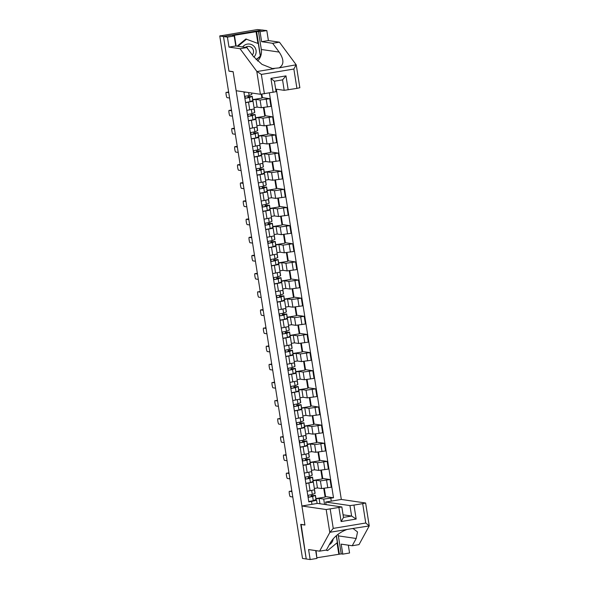 <?xml version="1.0" encoding="UTF-8"?>
<svg xmlns="http://www.w3.org/2000/svg" width="589" height="589" viewBox="0 0 589 589"><rect width="100%" height="100%" fill="white"/><g stroke="black" fill="none" stroke-linecap="round" stroke-linejoin="round"><path stroke-width="0.88" d="M299.808 87.732L296.922 88.387L293.859 69.031L296.171 64.783L279.436 42.172L268.4 40.567L266.817 30.569L257.437 29.553L220.36 35.892M349.954 505.583L353.96 505.09L356.176 519.042L351.611 516.045L349.954 505.583L325.695 502.042L341.318 499.45L276.337 89.182M257.93 43.439L256.068 31.688L233.899 35.369L232.618 35.752L234.194 35.981L227.413 37.107L223.481 36.54L262.885 29.995L223.481 36.54L219.763 35.995L302.51 558.431L306.228 558.976L301.126 524.387M276.027 91.685L260.404 94.277L236.145 90.735L233.126 71.674L228.952 71.063L223.481 36.54L228.974 71.181L233.141 71.792L304.918 524.939L300.743 524.335L306.228 558.976L310.16 559.55L316.934 558.424L315.697 550.59M219.763 35.995L220.33 35.715M314.357 488.458L317.449 487.942L321.616 488.553L331.268 487.213L330.054 479.542L320.401 480.874L316.234 480.271L313.127 480.786M308.857 483.061L310.072 490.74L314.563 489.761L313.348 482.089L305.905 483.554M310.072 490.74L307.119 491.226M321.425 470.184L322.735 478.474L330.054 479.542M322.735 478.474L322.176 478.57M313.076 480.462L322.235 478.938L320.858 470.25M312.001 481.876L313.348 482.089M311.485 470.316L314.578 469.808L318.745 470.412L328.397 469.08L327.182 461.408L317.53 462.74L313.363 462.137L310.248 462.652M304.248 473.092L311.691 471.627L310.477 463.955L303.033 465.42M318.553 452.043L319.864 460.34L327.182 461.408M319.864 460.34L319.297 460.436M310.197 462.328L319.356 460.804L317.986 452.116M309.129 463.742L310.477 463.955M308.614 452.183L311.706 451.675L315.873 452.278L325.526 450.946L324.311 443.274L314.659 444.607L310.484 443.996L307.377 444.518M301.377 454.958L308.82 453.493L307.605 445.821L300.162 447.287M315.682 433.909L316.992 442.206L324.311 443.274M316.992 442.206L316.426 442.302M307.325 444.187L316.484 442.67L315.108 433.983M306.258 445.601L307.605 445.821M305.743 434.049L308.827 433.533L313.002 434.145L322.654 432.812L321.432 425.14L311.787 426.473L307.613 425.862L304.506 426.377M298.505 436.817L305.949 435.359L304.734 427.68L297.29 429.145M312.811 415.775L314.121 424.073L321.432 425.14M314.121 424.073L313.554 424.161M304.454 426.053L313.613 424.536L312.236 415.849M303.387 427.467L304.734 427.68M302.871 415.915L305.956 415.4L310.131 416.011L319.775 414.678L318.561 406.999L308.916 408.339L304.741 407.728L301.634 408.243M295.634 418.683L303.077 417.218L301.863 409.546L294.419 411.012M309.932 397.641L311.25 405.939L318.561 406.999M311.25 405.939L310.683 406.027M301.583 407.919L310.742 406.395L309.365 397.708M300.515 409.333L301.863 409.546M300 397.781L303.085 397.266L307.259 397.877L316.904 396.537L315.689 388.865L306.044 390.198L301.87 389.594L298.763 390.109M292.762 400.549L300.206 399.084L298.991 391.413L291.54 392.878M307.06 379.5L308.378 387.798L315.689 388.865M308.378 387.798L307.811 387.893M298.711 389.785L307.87 388.261L306.494 379.574M297.636 391.199L298.991 391.413M297.121 379.64L300.213 379.132L304.388 379.736L314.033 378.403L312.818 370.731L303.173 372.064L298.998 371.46L295.892 371.976M289.884 382.416L297.335 380.95L296.12 373.279L288.669 374.744M304.189 361.366L305.507 369.664L312.818 370.731M305.507 369.664L304.94 369.759M295.84 371.652L304.999 370.128L303.622 361.44M294.765 373.058L296.12 373.279M294.25 361.506L297.342 360.991L301.509 361.602L311.161 360.269L309.947 352.597L300.294 353.93L296.127 353.319L293.02 353.834M287.012 364.282L294.456 362.817L293.241 355.145L285.798 356.603M301.318 343.232L302.636 351.53L309.947 352.597M302.636 351.53L302.069 351.626M292.969 353.51L302.128 351.994L300.751 343.306M291.894 354.924L293.241 355.145M291.378 343.372L294.471 342.857L298.638 343.468L308.29 342.135L307.075 334.464L297.423 335.796L293.256 335.185L290.141 335.701M284.141 346.141L291.584 344.683L290.37 337.004L282.926 338.469M298.446 325.099L299.757 333.396L307.075 334.464M299.757 333.396L299.197 333.484M290.097 335.377L299.249 333.86L297.879 325.172M289.022 336.79L290.37 337.004M288.507 325.238L291.599 324.723L295.766 325.334L305.419 323.994L304.204 316.322L294.552 317.662L290.384 317.051L287.27 317.567M281.27 328.007L288.713 326.542L287.498 318.87L280.055 320.335M295.575 306.965L296.885 315.255L304.204 316.322M296.885 315.255L296.319 315.351M287.218 317.243L296.377 315.719L295.001 307.031M286.151 318.656L287.498 318.87M285.636 307.097L288.72 306.589L292.895 307.193L302.547 305.86L301.332 298.189L291.68 299.521L287.506 298.917L284.399 299.433M278.398 309.873L285.842 308.408L284.627 300.736L277.183 302.201M292.704 288.824L294.014 297.121L301.332 298.189M294.014 297.121L293.447 297.217M284.347 299.109L293.506 297.585L292.129 288.897M283.28 300.523L284.627 300.736M282.764 288.963L285.849 288.455L290.024 289.059L299.668 287.726L298.454 280.055L288.809 281.387L284.634 280.776L281.527 281.299M275.527 291.739L282.97 290.274L281.756 282.602L274.312 284.067M289.825 270.69L291.143 278.987L298.454 280.055M291.143 278.987L290.576 279.083M281.476 280.975L290.635 279.451L289.258 270.763M280.408 282.381L281.756 282.602M279.893 270.83L282.978 270.314L287.152 270.925L296.797 269.593L295.582 261.921L285.937 263.254L281.763 262.642L278.656 263.158M272.655 273.598L280.099 272.14L278.884 264.468L271.441 265.926M286.953 252.556L288.271 260.853L295.582 261.921M288.271 260.853L287.704 260.949M278.604 262.834L287.763 261.317L286.387 252.629M277.537 264.247L278.884 264.468M277.021 252.696L280.106 252.18L284.281 252.791L293.926 251.459L292.711 243.78L283.066 245.12L278.892 244.509L275.785 245.024M269.777 255.464L277.228 253.999L276.013 246.327L268.562 247.792M284.082 234.422L285.4 242.72L292.711 243.78M285.4 242.72L284.833 242.808M275.733 244.7L284.892 243.183L283.515 234.488M274.658 246.114L276.013 246.327M274.143 234.562L277.235 234.047L281.409 234.658L291.054 233.318L289.84 225.646L280.187 226.979L276.02 226.375L272.913 226.89M266.905 237.33L274.356 235.865L273.134 228.193L265.691 229.658M281.211 216.288L282.529 224.578L289.84 225.646M282.529 224.578L281.962 224.674M272.862 226.566L282.021 225.042L280.644 216.354M271.787 227.98L273.134 228.193M271.271 216.421L274.364 215.913L278.531 216.516L288.183 215.184L286.968 207.512L277.316 208.845L273.149 208.241L270.042 208.756M264.034 219.196L271.477 217.731L270.263 210.059L262.819 211.525M278.339 198.147L279.65 206.444L286.968 207.512M279.65 206.444L279.09 206.54M269.99 208.432L279.149 206.908L277.772 198.221M268.915 209.839L270.263 210.059M268.4 198.287L271.492 197.771L275.659 198.383L285.312 197.05L284.097 189.378L274.445 190.711L270.277 190.1L267.163 190.615M261.163 201.063L268.606 199.597L267.391 191.926L259.948 193.383M275.468 180.013L276.778 188.311L284.097 189.378M276.778 188.311L276.212 188.406M267.111 190.291L276.27 188.774L274.894 180.087M266.044 191.705L267.391 191.926M265.529 180.153L268.621 179.638L272.788 180.249L282.44 178.916L281.225 171.244L271.573 172.577L267.399 171.966L264.292 172.481M258.291 182.921L265.735 181.464L264.52 173.784L257.076 175.25M272.597 161.879L273.907 170.177L281.225 171.244M273.907 170.177L273.34 170.265M264.24 172.157L273.399 170.641L272.022 161.953M263.173 173.571L264.52 173.784M262.657 162.019L265.742 161.504L269.917 162.115L279.561 160.782L278.347 153.103L268.702 154.443L264.527 153.832L261.42 154.347M255.42 164.787L262.863 163.322L261.649 155.651L254.205 157.116M269.725 143.745L271.036 152.036L278.347 153.103M271.036 152.036L270.469 152.131M261.369 154.023L270.528 152.499L269.151 143.812M260.301 155.437L261.649 155.651M259.786 143.878L262.871 143.37L267.045 143.974L276.69 142.641L275.475 134.969L265.83 136.302L261.656 135.698L258.549 136.214M252.548 146.654L259.992 145.188L258.777 137.517L251.334 138.982M266.846 125.604L268.164 133.902L275.475 134.969M268.164 133.902L267.597 133.998M258.497 135.89L267.656 134.366L266.28 125.678M257.43 137.303L258.777 137.517M256.914 125.744L259.999 125.236L264.174 125.84L273.819 124.507L272.604 116.836L262.959 118.168L258.785 117.557L255.678 118.08M249.67 128.52L257.121 127.055L255.906 119.383L248.455 120.848M263.975 107.47L265.293 115.768L272.604 116.836M265.293 115.768L264.726 115.864M255.626 117.756L264.785 116.232L263.408 107.544M254.551 119.162L255.906 119.383M254.036 107.61L257.128 107.095L261.302 107.706L270.947 106.373L269.733 98.702L260.088 100.034L255.913 99.423L252.806 99.939M246.798 110.379L254.249 108.921L253.034 101.249L245.584 102.707M261.869 94.159L262.422 97.634L269.733 98.702M262.422 97.634L261.855 97.73M252.755 99.615L261.914 98.098L261.295 94.225M251.68 101.028L253.034 101.249M257.128 107.095L255.913 99.423M259.999 125.236L258.785 117.557M262.871 143.37L261.656 135.698M265.742 161.504L264.527 153.832M268.621 179.638L267.399 171.966M271.492 197.771L270.277 190.1M274.364 215.913L273.149 208.241M277.235 234.047L276.02 226.375M280.106 252.18L278.892 244.509M282.978 270.314L281.763 262.642M285.849 288.455L284.634 280.776M288.72 306.589L287.506 298.917M291.599 324.723L290.384 317.051M294.471 342.857L293.256 335.185M297.342 360.991L296.127 353.319M300.213 379.132L298.998 371.46M303.085 397.266L301.87 389.594M305.956 415.4L304.741 407.728M308.827 433.533L307.613 425.862M311.706 451.675L310.484 443.996M314.578 469.808L313.363 462.137M317.449 487.942L316.234 480.271M324.568 504.427L323.722 499.082L319.105 498.404L315.998 498.92M319.952 503.75L319.105 498.404M314.872 500.009L316.602 500.26L317.11 503.47M311.964 504.324L311.507 501.416L316.602 500.26M245.709 92.134L243.956 92.421L308.805 501.865L311.507 501.416M323.722 499.082L333.507 497.764L269.387 92.959M330.804 498.213L331.268 501.121M324.296 488.318L325.614 496.615L333.507 497.764M325.614 496.615L325.047 496.704M315.947 498.596L325.106 497.079L323.729 488.391M314.548 489.79L315.108 493.295L312.325 494.524L307.775 495.334M311.257 496.682L311.102 495.717L313.908 495.511L311.147 496.726L308.393 497.16L308.099 495.297M290.826 491.035A2.709 0.412 80.6 0 1 290.848 491.027A2.709 0.412 80.6 0 1 290.87 491.027L291.857 491.167M311.102 495.717L315.306 495.349L312.634 496.505L308.084 497.315M315.417 495.268L316.079 499.457L313.296 500.687L308.746 501.497M291.93 491.646L289.376 491.27A2.709 0.412 -99.4 0 0 289.354 491.27A2.709 0.412 -99.4 0 0 289.376 493.95A2.709 0.412 -99.4 0 0 290.222 496.623L292.777 496.991M311.677 471.656L312.236 475.161L309.453 476.391L304.903 477.2M308.386 478.54L308.231 477.583L311.036 477.377L308.275 478.592L305.522 479.026L305.227 477.164M287.955 472.893A2.709 0.412 80.6 0 1 287.977 472.886A2.709 0.412 80.6 0 1 287.999 472.886L288.985 473.033M308.231 477.583L312.435 477.215L309.762 478.371L305.212 479.181M312.545 477.134L313.208 481.323L310.425 482.553L305.875 483.363M289.059 473.512L286.504 473.136A2.709 0.412 -99.4 0 0 286.482 473.136A2.709 0.412 -99.4 0 0 286.504 475.816A2.709 0.412 -99.4 0 0 287.351 478.482L289.906 478.857M308.805 453.515L309.358 457.02L306.582 458.257L302.024 459.067M305.507 460.407L305.36 459.449L308.157 459.236L305.404 460.451L302.65 460.885L302.356 459.022M285.083 454.76A2.709 0.412 80.6 0 1 285.105 454.752A2.709 0.412 80.6 0 1 285.12 454.752L286.107 454.899M305.36 459.449L309.564 459.081L306.891 460.23L302.341 461.04M309.674 459L310.337 463.182L307.554 464.419L303.004 465.229M286.188 455.378L283.633 455.002A2.709 0.412 -99.4 0 0 283.611 455.002A2.709 0.412 -99.4 0 0 283.633 457.675A2.709 0.412 -99.4 0 0 284.48 460.348L287.034 460.723M338.005 534.297A13.26 13.083 -81.7 0 1 338.358 535.887L341.215 553.903L342.783 554.131L341.2 544.133L352.237 545.745L356.198 538.486L357.53 531.955L353.326 528.701L352.119 528.605L369.215 525.94L365.762 523.003L362.691 503.647L365.622 503.006L341.318 499.45M352.237 545.745L359.018 544.619L369.215 525.94M342.783 554.131L349.564 553.005L348.32 545.171M301.914 505.995L326.173 509.529L341.841 506.96L317.537 503.396L301.914 505.995L304.933 525.057L300.765 524.453M317.176 557.717L339.374 554.205L336.422 535.578M316.057 550.641L316.86 557.945M341.215 553.903L339.374 554.205M330.186 509.043L333.249 528.399L329.811 532.478L319.613 551.164L308.577 549.552L310.16 559.55M319.613 551.164L326.387 550.038L330.355 542.778C334.184 536.586 339.772 532.139 347.112 529.437L330.009 532.279M353.96 505.09L362.691 503.647M326.107 504.648L325.695 502.042M343.497 517.392L351.611 516.045L343.085 514.801M352.119 528.605L347.112 529.437M338.815 554.124L337.026 542.822M356.176 519.042L341.127 521.545L343.505 517.459L341.841 506.96M260.404 94.277L256.775 71.328L261.347 74.428L264.409 93.784M234.194 35.981L235.777 45.979L246.813 47.591L253.314 56.375L261.987 64.37L272.457 68.538L279.142 67.868C284.126 64.819 284.134 59.563 279.164 52.082L272.655 43.299L261.619 41.686L260.036 31.688L258.468 31.46L261.317 49.483A13.26 13.083 -81.7 0 1 257.584 61.028M246.813 47.591L240.032 48.718L228.996 47.105L227.413 37.107M256.775 71.328L240.032 48.718M235.777 45.979L228.996 47.105M296.922 88.387L284.185 90.331L282.558 79.861L274.393 81.223L282.529 79.868L285.982 75.885L288.19 89.837M275.659 89.086L284.185 90.331M256.068 31.688L258.468 31.46M266.817 30.569L260.036 31.688M268.4 40.567L261.619 41.686M279.436 42.172L272.655 43.299M279.142 67.868L296.171 64.783M234.459 35.45L236.13 46.038M256.259 59.776L260.507 56.264L256.627 31.769M273.141 92.333L270.933 78.389L274.371 81.223M329.28 544.744A7.657 7.561 98.3 0 0 333.146 538.825M336.275 535.71L337.357 542.55L327.609 550.612L325.879 550.119M327.609 550.612L326.203 550.067M253.874 57.111A7.657 7.561 98.3 0 0 247.387 44.101A7.657 7.561 98.3 0 0 242.609 46.98M252.298 55.013A5.242 5.176 98.3 0 0 245.341 47.378M246.312 46.818A5.242 5.176 -81.7 0 1 247.8 48.931M237.153 46.185L245.849 38.992L258.328 43.593L260.316 56.146L256.112 59.629M237.904 46.295L246.6 39.102M305.934 435.381L306.486 438.886L303.71 440.123L299.153 440.933M302.636 442.273L302.488 441.316L305.286 441.102L302.532 442.317L299.779 442.751L299.484 440.889M282.212 436.626A2.709 0.412 80.6 0 1 282.227 436.618A2.709 0.412 80.6 0 1 282.249 436.618L283.235 436.766M302.488 441.316L306.692 440.947L304.02 442.096L299.47 442.906M306.803 440.866L307.465 445.048L304.682 446.285L300.132 447.095M283.316 437.237L280.754 436.869A2.709 0.412 -99.4 0 0 280.739 436.869A2.709 0.412 -99.4 0 0 280.762 439.541A2.709 0.412 -99.4 0 0 281.601 442.214L284.163 442.589M303.063 417.248L303.615 420.752L300.832 421.982L296.282 422.799M299.764 424.139L299.61 423.174L302.415 422.968L299.661 424.183L296.908 424.617L296.613 422.755M279.341 418.492A2.709 0.412 80.6 0 1 279.355 418.484A2.709 0.412 80.6 0 1 279.377 418.484L280.364 418.624M299.61 423.174L303.814 422.814L301.148 423.962L296.598 424.772M303.931 422.725L304.594 426.915L301.811 428.144L297.261 428.954M280.438 419.103L277.883 418.727A2.709 0.412 -99.4 0 0 277.861 418.727A2.709 0.412 -99.4 0 0 277.89 421.407A2.709 0.412 -99.4 0 0 278.73 424.08L281.284 424.448M300.191 399.114L300.743 402.618L297.96 403.848L293.41 404.658M296.893 406.005L296.738 405.041L299.543 404.834L296.79 406.049L294.036 406.484L293.742 404.621M276.469 400.351A2.709 0.412 80.6 0 1 276.484 400.351A2.709 0.412 80.6 0 1 276.506 400.351L277.493 400.491M296.738 405.041L300.942 404.672L298.277 405.828L293.72 406.638M301.053 404.591L301.723 408.781L298.94 410.01L294.39 410.82M277.566 400.969L275.011 400.594A2.709 0.412 -99.4 0 0 274.989 400.594A2.709 0.412 -99.4 0 0 275.019 403.274A2.709 0.412 -99.4 0 0 275.858 405.946L278.413 406.314M297.312 380.973L297.872 384.484L295.089 385.714L290.539 386.524M294.021 387.864L293.867 386.907L296.672 386.701L293.911 387.915L291.157 388.35L290.863 386.48M273.591 382.217A2.709 0.412 80.6 0 1 273.613 382.209A2.709 0.412 80.6 0 1 273.635 382.209L274.621 382.357M293.867 386.907L298.071 386.539L295.406 387.687L290.848 388.504M298.181 386.458L298.844 390.64L296.068 391.876L291.511 392.686M274.695 382.835L272.14 382.46A2.709 0.412 -99.4 0 0 272.118 382.46A2.709 0.412 -99.4 0 0 272.14 385.14A2.709 0.412 -99.4 0 0 272.987 387.805L275.542 388.18M294.441 362.839L295.001 366.343L292.218 367.58L287.668 368.39M291.15 369.73L290.995 368.773L293.801 368.559L291.04 369.774L288.286 370.209L287.992 368.346M270.719 364.083A2.709 0.412 80.6 0 1 270.741 364.076A2.709 0.412 80.6 0 1 270.763 364.076L271.75 364.223M290.995 368.773L295.199 368.405L292.527 369.553L287.977 370.363M295.31 368.324L295.972 372.506L293.197 373.743L288.639 374.552M271.823 364.694L269.269 364.326A2.709 0.412 -99.4 0 0 269.247 364.326A2.709 0.412 -99.4 0 0 269.269 366.999A2.709 0.412 -99.4 0 0 270.115 369.671L272.67 370.047M291.57 344.705L292.129 348.209L289.346 349.446L284.796 350.256M288.279 351.596L288.124 350.632L290.929 350.426L288.168 351.64L285.415 352.075L285.12 350.212M267.848 345.949A2.709 0.412 80.6 0 1 267.87 345.942A2.709 0.412 80.6 0 1 267.892 345.942L268.878 346.082M288.124 350.632L292.328 350.271L289.655 351.419L285.105 352.229M292.438 350.19L293.101 354.372L290.318 355.601L285.768 356.419M268.952 346.56L266.397 346.192A2.709 0.412 -99.4 0 0 266.375 346.192A2.709 0.412 -99.4 0 0 266.397 348.865A2.709 0.412 -99.4 0 0 267.244 351.537L269.799 351.913M288.698 326.571L289.251 330.076L286.475 331.305L281.917 332.115M285.4 333.462L285.253 332.498L288.05 332.292L285.297 333.507L282.543 333.941L282.249 332.078M264.976 327.815A2.709 0.412 80.6 0 1 264.998 327.808A2.709 0.412 80.6 0 1 265.013 327.808L266 327.948M285.253 332.498L289.457 332.13L286.784 333.286L282.234 334.096M289.567 332.049L290.23 336.238L287.447 337.468L282.897 338.277M266.081 328.426L263.526 328.051A2.709 0.412 -99.4 0 0 263.504 328.051A2.709 0.412 -99.4 0 0 263.526 330.731A2.709 0.412 -99.4 0 0 264.373 333.403L266.927 333.772M285.827 308.437L286.379 311.942L283.603 313.171L279.046 313.981M282.529 315.321L282.381 314.364L285.179 314.158L282.425 315.373L279.672 315.807L279.377 313.944M263.209 310.293L260.647 309.917L262.12 309.667A2.709 0.412 80.6 0 1 262.12 309.667A2.709 0.412 80.6 0 1 262.142 309.667L263.128 309.814M282.381 314.364L286.585 313.996L283.913 315.152L279.363 315.962M286.696 313.915L287.358 318.104L284.575 319.334L280.025 320.144M262.142 309.667L260.647 309.917A2.709 0.412 -99.4 0 0 260.632 309.917A2.709 0.412 -99.4 0 0 260.655 312.597A2.709 0.412 -99.4 0 0 261.494 315.262L264.056 315.638M282.956 290.296L283.508 293.801L280.725 295.037L276.175 295.847M279.657 297.187L279.503 296.23L282.308 296.017L279.554 297.231L276.801 297.666L276.506 295.803M259.234 291.54A2.709 0.412 80.6 0 1 259.248 291.533A2.709 0.412 80.6 0 1 259.27 291.533L260.257 291.68M279.503 296.23L283.714 295.862L281.041 297.011L276.491 297.82M283.824 295.781L284.487 299.963L281.704 301.2L277.154 302.01M260.331 292.159L257.776 291.783A2.709 0.412 -99.4 0 0 257.761 291.783A2.709 0.412 -99.4 0 0 257.783 294.456A2.709 0.412 -99.4 0 0 258.623 297.128L261.177 297.504M280.084 272.162L280.636 275.667L277.853 276.904L273.303 277.713M276.786 279.053L276.631 278.096L279.436 277.883L276.683 279.098L273.929 279.532L273.635 277.669M257.459 274.018L254.904 273.649L256.377 273.399A2.709 0.412 80.6 0 1 256.377 273.399A2.709 0.412 80.6 0 1 256.399 273.399L257.386 273.546M276.631 278.096L280.835 277.728L278.17 278.877L273.62 279.687M280.953 277.647L281.616 281.829L278.833 283.066L274.283 283.876M256.399 273.399L254.904 273.649A2.709 0.412 -99.4 0 0 254.882 273.649A2.709 0.412 -99.4 0 0 254.912 276.322A2.709 0.412 -99.4 0 0 255.751 278.995L258.306 279.37M277.205 254.028L277.765 257.533L274.982 258.762L270.432 259.58M273.914 260.92L273.76 259.955L276.565 259.749L273.804 260.964L271.058 261.398L270.756 259.535M254.588 255.884L252.033 255.508L253.506 255.265A2.709 0.412 80.6 0 1 253.506 255.265A2.709 0.412 80.6 0 1 253.528 255.265L254.514 255.405M273.76 259.955L277.964 259.594L275.299 260.743L270.741 261.553M278.074 259.506L278.737 263.695L275.961 264.925L271.404 265.735M253.528 255.265L252.033 255.508A2.709 0.412 -99.4 0 0 252.011 255.508A2.709 0.412 -99.4 0 0 252.04 258.188A2.709 0.412 -99.4 0 0 252.88 260.861L255.435 261.229M274.334 235.894L274.894 239.399L272.111 240.629L267.561 241.438M271.043 242.786L270.888 241.821L273.694 241.615L270.933 242.83L268.179 243.264L267.885 241.402M251.717 237.75L249.162 237.374L250.634 237.131A2.709 0.412 80.6 0 1 250.634 237.131A2.709 0.412 80.6 0 1 250.656 237.131L251.643 237.271M270.888 241.821L275.092 241.453L272.427 242.609L267.87 243.419M275.203 241.372L275.866 245.561L273.09 246.791L268.532 247.601M250.656 237.131L249.162 237.374A2.709 0.412 -99.4 0 0 249.14 237.374A2.709 0.412 -99.4 0 0 249.162 240.054A2.709 0.412 -99.4 0 0 250.008 242.727L252.563 243.095M271.463 217.753L272.022 221.265L269.239 222.495L264.689 223.305M268.172 224.645L268.017 223.687L270.822 223.481L268.061 224.696L265.308 225.131L265.013 223.268M248.845 219.616L246.29 219.241L247.763 218.99A2.709 0.412 80.6 0 1 247.763 218.99A2.709 0.412 80.6 0 1 247.785 218.99L248.772 219.137M268.017 223.687L272.221 223.319L269.548 224.468L264.998 225.285M272.332 223.238L272.994 227.42L270.211 228.657L265.661 229.467M247.785 218.99L246.29 219.241A2.709 0.412 -99.4 0 0 246.268 219.241A2.709 0.412 -99.4 0 0 246.29 221.92A2.709 0.412 -99.4 0 0 247.137 224.586L249.692 224.961M268.591 199.619L269.144 203.124L266.368 204.361L261.81 205.171M265.293 206.511L265.146 205.554L267.943 205.34L265.19 206.555L262.436 206.989L262.142 205.127M245.974 201.475L243.419 201.107L244.891 200.856A2.709 0.412 80.6 0 1 244.891 200.856A2.709 0.412 80.6 0 1 244.906 200.856L245.893 201.004M265.146 205.554L269.35 205.186L266.677 206.334L262.127 207.144M269.46 205.105L270.123 209.286L267.34 210.523L262.79 211.333M244.906 200.856L243.419 201.107A2.709 0.412 -99.4 0 0 243.397 201.107A2.709 0.412 -99.4 0 0 243.419 203.779A2.709 0.412 -99.4 0 0 244.266 206.452L246.82 206.827M265.72 181.486L266.272 184.99L263.497 186.227L258.939 187.037M262.422 188.377L262.274 187.412L265.072 187.206L262.319 188.421L259.565 188.855L259.27 186.993M243.102 183.341L240.54 182.973L242.02 182.723A2.709 0.412 80.6 0 1 242.02 182.723A2.709 0.412 80.6 0 1 242.035 182.723L243.021 182.862M262.274 187.412L266.478 187.052L263.806 188.2L259.256 189.01M266.589 186.971L267.251 191.153L264.468 192.382L259.918 193.199M242.035 182.723L240.54 182.973A2.709 0.412 -99.4 0 0 240.526 182.973A2.709 0.412 -99.4 0 0 240.548 185.645A2.709 0.412 -99.4 0 0 241.394 188.318L243.949 188.694M262.849 163.352L263.401 166.856L260.618 168.086L256.068 168.903M259.55 170.243L259.403 169.279L262.201 169.072L259.447 170.287L256.694 170.722L256.399 168.859M240.224 165.207L237.669 164.832L239.141 164.589A2.709 0.412 80.6 0 1 239.141 164.589A2.709 0.412 80.6 0 1 239.163 164.589L240.15 164.729M259.403 169.279L263.607 168.91L260.934 170.066L256.384 170.876M263.717 168.829L264.38 173.019L261.597 174.248L257.047 175.058M239.163 164.589L237.669 164.832A2.709 0.412 -99.4 0 0 237.654 164.832A2.709 0.412 -99.4 0 0 237.676 167.512A2.709 0.412 -99.4 0 0 238.516 170.184L241.078 170.552M259.977 145.218L260.529 148.722L257.746 149.952L253.196 150.762M256.679 152.109L256.524 151.145L259.329 150.939L256.576 152.153L253.822 152.588L253.528 150.725M237.352 147.073L234.797 146.698L236.27 146.447A2.709 0.412 80.6 0 1 236.27 146.447A2.709 0.412 80.6 0 1 236.292 146.447L237.279 146.595M256.524 151.145L260.728 150.777L258.063 151.933L253.513 152.742M260.846 150.696L261.509 154.885L258.726 156.114L254.176 156.924M236.292 146.447L234.797 146.698A2.709 0.412 -99.4 0 0 234.775 146.698A2.709 0.412 -99.4 0 0 234.805 149.378A2.709 0.412 -99.4 0 0 235.644 152.043L238.199 152.418M257.106 127.077L257.658 130.581L254.875 131.818L250.325 132.628M253.807 133.968L253.653 133.011L256.458 132.797L253.697 134.02L250.951 134.447L250.656 132.584M234.481 128.939L231.926 128.564L233.399 128.314A2.709 0.412 80.6 0 1 233.399 128.314A2.709 0.412 80.6 0 1 233.421 128.314L234.407 128.461M253.653 133.011L257.857 132.643L255.192 133.791L250.634 134.609M257.967 132.562L258.63 136.744L255.854 137.981L251.297 138.79M233.421 128.314L231.926 128.564A2.709 0.412 -99.4 0 0 231.904 128.564A2.709 0.412 -99.4 0 0 231.933 131.237A2.709 0.412 -99.4 0 0 232.773 133.909L235.328 134.285M254.227 108.943L254.787 112.447L252.004 113.684L247.454 114.494M250.936 115.834L250.781 114.877L253.587 114.664L250.826 115.878L248.072 116.313L247.778 114.45M231.61 110.798L229.055 110.43L230.527 110.18A2.709 0.412 80.6 0 1 230.527 110.18A2.709 0.412 80.6 0 1 230.549 110.18L231.536 110.327M250.781 114.877L254.985 114.509L252.32 115.658L247.763 116.467M255.096 114.428L255.759 118.61L252.983 119.847L248.425 120.657M230.549 110.18L229.055 110.43A2.709 0.412 -99.4 0 0 229.033 110.43A2.709 0.412 -99.4 0 0 229.055 113.103A2.709 0.412 -99.4 0 0 229.901 115.775L232.456 116.151M251.709 93.01L251.805 94.395L249.132 95.551L244.582 96.36M248.065 97.7L247.91 96.736L250.715 96.53L247.954 97.745L245.201 98.179L244.906 96.316M227.634 92.053A2.709 0.412 80.6 0 1 227.656 92.046A2.709 0.412 80.6 0 1 227.678 92.046L228.665 92.186M247.91 96.736L252.114 96.375L249.441 97.524L244.891 98.334M252.225 96.287L252.887 100.476L250.104 101.706L245.554 102.523M228.738 92.664L226.183 92.296A2.709 0.412 -99.4 0 0 226.161 92.296A2.709 0.412 -99.4 0 0 226.183 94.969A2.709 0.412 -99.4 0 0 227.03 97.641L229.585 98.01M260.088 100.034L261.302 107.706M262.959 118.168L264.174 125.84M265.83 136.302L267.045 143.974M268.702 154.443L269.917 162.115M271.573 172.577L272.788 180.249M274.445 190.711L275.659 198.383M277.316 208.845L278.531 216.516M280.187 226.979L281.409 234.658M283.066 245.12L284.281 252.791M285.937 263.254L287.152 270.925M288.809 281.387L290.024 289.059M291.68 299.521L292.895 307.193M294.552 317.662L295.766 325.334M297.423 335.796L298.638 343.468M300.294 353.93L301.509 361.602M303.173 372.064L304.388 379.736M306.044 390.198L307.259 397.877M308.916 408.339L310.131 416.011M311.787 426.473L313.002 434.145M314.659 444.607L315.873 452.278M317.53 462.74L318.745 470.412M320.401 480.874L321.616 488.553M251.407 120.355L252.622 128.027M254.279 138.489L255.501 146.16M257.157 156.622L258.372 164.302M260.029 174.764L261.244 182.435M262.9 192.897L264.115 200.569M265.772 211.031L266.986 218.703M268.643 229.165L269.858 236.837M271.514 247.306L272.729 254.978M274.386 265.44L275.6 273.112M277.264 283.574L278.479 291.246M280.136 301.708L281.351 309.38M283.007 319.842L284.222 327.521M285.879 337.983L287.093 345.655M288.75 356.117L289.965 363.788M291.621 374.251L292.836 381.922M294.493 392.384L295.707 400.056M297.371 410.518L298.586 418.197M300.243 428.659L301.458 436.331M303.114 446.793L304.329 454.465M305.986 464.927L307.2 472.599M248.536 102.221L249.751 109.893M269.099 117.417L270.314 125.089M271.971 135.551L273.186 143.223M274.849 153.685L276.064 161.364M277.721 171.826L278.936 179.498M280.592 189.96L281.807 197.632M283.464 208.094L284.678 215.765M286.335 226.228L287.55 233.899M289.206 244.361L290.421 252.04M292.078 262.503L293.293 270.174M294.949 280.636L296.171 288.308M297.828 298.77L299.043 306.442M300.699 316.904L301.914 324.583M303.571 335.045L304.785 342.717M306.442 353.179L307.657 360.851M309.313 371.313L310.528 378.985M312.185 389.447L313.4 397.119M315.056 407.581L316.271 415.26M317.935 425.722L319.15 433.394M320.806 443.856L322.021 451.527M323.678 461.99L324.892 469.661M326.549 480.123L327.764 487.795M266.228 99.283L267.443 106.955M314.99 493.376L314.438 489.842M312.325 494.524L311.677 490.453M315.969 499.538L315.306 495.349M313.296 500.687L312.634 496.505M312.118 475.242L311.559 471.708M309.453 476.391L308.805 472.319M313.098 481.404L312.435 477.215M310.425 482.553L309.762 478.371M309.247 457.108L308.688 453.574M306.582 458.257L305.934 454.185M310.226 463.263L309.564 459.081M307.554 464.419L306.891 460.23M333.249 528.399L365.762 523.003M341.127 521.545L338.911 507.593M329.811 532.478L326.173 509.529M338.358 535.887L356.198 538.486M257.04 71.534L274.135 68.699M293.859 69.031L261.347 74.428M270.933 78.389L285.982 75.885M261.317 49.483L279.164 52.082M306.376 438.967L305.816 435.44M303.71 440.123L303.063 436.051M307.355 445.129L306.692 440.947M304.682 446.285L304.02 442.096M303.504 420.833L302.945 417.299M300.832 421.982L300.191 417.918M304.476 426.996L303.814 422.814M301.811 428.144L301.148 423.962M300.633 402.699L300.073 399.165M297.96 403.848L297.32 399.776M301.605 408.862L300.942 404.672M298.94 410.01L298.277 405.828M297.762 384.565L297.202 381.031M295.089 385.714L294.448 381.643M298.733 390.728L298.071 386.539M296.068 391.876L295.406 387.687M294.89 366.424L294.331 362.898M292.218 367.58L291.57 363.509M295.862 372.587L295.199 368.405M293.197 373.743L292.527 369.553M292.011 348.29L291.452 344.764M289.346 349.446L288.698 345.375M292.991 354.453L292.328 350.271M290.318 355.601L289.655 351.419M289.14 330.157L288.581 326.623M286.475 331.305L285.827 327.234M290.119 336.319L289.457 332.13M287.447 337.468L286.784 333.286M286.269 312.023L285.709 308.489M283.603 313.171L282.956 309.1M287.248 318.185L286.585 313.996M284.575 319.334L283.913 315.152M283.397 293.889L282.838 290.355M280.725 295.037L280.084 290.966M284.377 300.044L283.714 295.862M281.704 301.2L281.041 297.011M280.526 275.748L279.966 272.221M277.853 276.904L277.213 272.832M281.498 281.91L280.835 277.728M278.833 283.066L278.17 278.877M277.655 257.614L277.095 254.08M274.982 258.762L274.341 254.698M278.626 263.776L277.964 259.594M275.961 264.925L275.299 260.743M274.783 239.48L274.224 235.946M272.111 240.629L271.463 236.557M275.755 245.642L275.092 241.453M273.09 246.791L272.427 242.609M271.904 221.346L271.345 217.812M269.239 222.495L268.591 218.423M272.884 227.509L272.221 223.319M270.211 228.657L269.548 224.468M269.033 203.205L268.474 199.678M266.368 204.361L265.72 200.289M270.012 209.367L269.35 205.186M267.34 210.523L266.677 206.334M266.162 185.071L265.602 181.545M263.497 186.227L262.849 182.156M267.141 191.234L266.478 187.052M264.468 192.382L263.806 188.2M263.29 166.937L262.731 163.403M260.618 168.086L259.977 164.022M264.27 173.1L263.607 168.91M261.597 174.248L260.934 170.066M260.419 148.803L259.859 145.269M257.746 149.952L257.106 145.881M261.391 154.966L260.728 150.777M258.726 156.114L258.063 151.933M257.548 130.67L256.988 127.136M254.875 131.818L254.234 127.747M258.519 136.825L257.857 132.643M255.854 137.981L255.192 133.791M254.676 112.528L254.117 109.002M252.004 113.684L251.363 109.613M255.648 118.691L254.985 114.509M252.983 119.847L252.32 115.658M251.805 94.395L251.577 92.988M249.132 95.551L248.661 92.561M252.777 100.557L252.114 96.375M250.104 101.706L249.441 97.524M365.622 503.006L369.237 525.822M276.072 91.7L274.408 81.201M296.238 64.937L299.853 87.754"/></g></svg>
